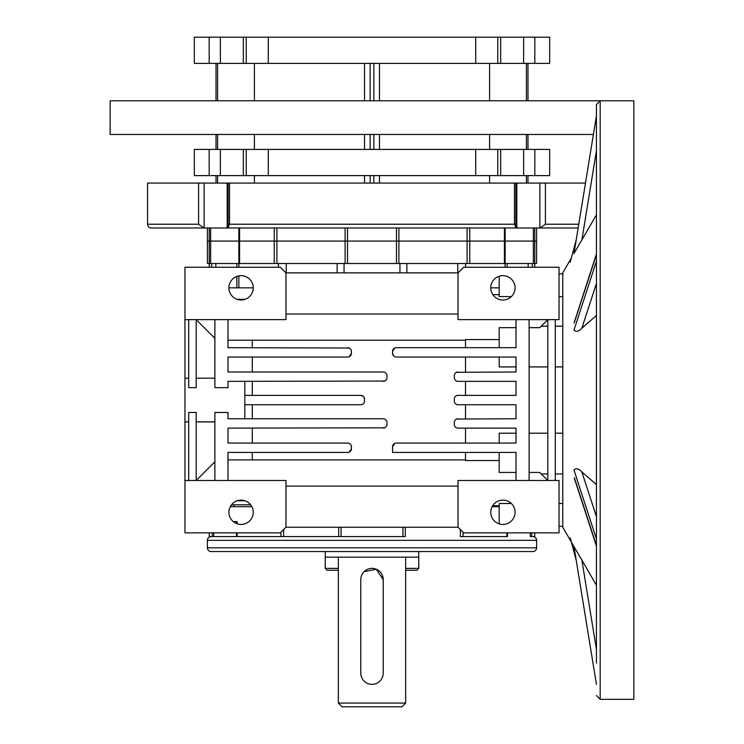 <?xml version="1.0" encoding="UTF-8"?>
<svg xmlns="http://www.w3.org/2000/svg" width="744" height="744" viewBox="0 0 744 744"><rect width="100%" height="100%" fill="white"/><g stroke="black" fill="none" stroke-linecap="round" stroke-linejoin="round"><path stroke-width="1.12" d="M401.927 706.8L342.073 706.8L338.334 703.061L405.666 703.061L401.927 706.8L342.073 706.8L338.334 703.061L405.666 703.061L405.666 557.172L405.666 703.061L401.927 706.8M325.24 551.555L325.24 557.172L418.76 557.172L325.24 557.172L325.24 551.555L284.961 551.555M405.666 570.257L416.891 570.257L418.76 568.388L418.76 551.555L418.76 557.172L418.76 551.555L459.039 551.555M364.067 571.68L376.315 569.253L383.225 579.613A11.225 11.225 0 0 0 372 568.388A11.225 11.225 0 0 0 360.775 579.613L360.775 673.134A11.225 11.225 0 0 0 372 684.359A11.225 11.225 0 0 0 383.225 673.134L383.225 579.613A11.225 11.225 0 0 0 372 568.388A11.225 11.225 0 0 0 360.775 579.613L360.775 673.134A11.225 11.225 0 0 0 372 684.359A11.225 11.225 0 0 0 383.225 673.134L383.225 579.613L382.36 575.298M338.334 557.172L338.334 703.061L338.334 557.172M527.98 175.612L527.98 183.089M210.636 227.98L210.636 263.516L209.241 263.516L209.241 241.075L210.636 241.075L210.636 263.516L209.241 263.516L209.241 241.075L210.636 241.075L210.636 263.516L209.241 263.516L209.241 241.075L210.636 241.075L210.636 263.516L238.861 263.516L238.861 241.075L239.587 241.075L239.587 263.516L238.861 263.516L238.861 241.075L239.587 241.075L239.587 263.516L238.861 263.516L238.861 241.075L239.587 241.075L239.587 263.516L238.861 263.516L238.861 227.98M505.139 227.98L505.139 263.516L504.413 263.516L504.413 241.075L505.139 241.075L505.139 263.516L504.413 263.516L504.413 241.075L505.139 241.075L505.139 263.516L504.413 263.516L504.413 241.075L505.139 241.075L505.139 263.516L467.083 263.516L467.083 241.075L469.771 241.075L469.771 263.516L467.083 263.516L467.083 241.075L469.771 241.075L469.771 263.516L467.083 263.516L467.083 241.075L469.771 241.075L469.771 263.516L467.083 263.516L467.083 227.98M211.696 267.254L211.696 263.516L207.409 263.516L207.409 241.075L209.241 241.075L207.409 241.075L207.409 263.516L207.409 241.075L209.241 241.075M209.176 149.423L209.176 175.612L194.314 175.612L194.314 149.423L500.675 149.423L500.675 175.612L549.686 175.612L549.686 149.423L534.824 149.423L534.824 175.612M500.675 149.423L534.824 149.423M209.176 175.612L500.675 175.612M268.286 149.423L268.286 175.612M475.714 149.423L475.714 175.612M276.917 241.075L276.917 263.516L274.229 263.516L274.229 241.075L276.917 241.075L276.917 263.516L274.229 263.516L274.229 241.075L276.917 241.075L276.917 263.516L274.229 263.516L274.229 241.075L347.504 241.075L347.504 263.516L345.114 263.516L345.114 241.075L347.504 241.075L347.504 263.516L345.114 263.516L345.114 241.075L347.504 241.075L347.504 263.516L345.114 263.516L345.114 241.075L276.917 241.075L345.114 241.075M398.886 241.075L398.886 263.516L396.496 263.516L396.496 241.075L398.886 241.075L398.886 263.516L396.496 263.516L396.496 241.075L398.886 241.075L398.886 263.516L396.496 263.516L396.496 241.075L347.504 241.075L467.083 241.075M504.413 241.075L469.771 241.075M505.139 241.075L534.759 241.075L534.759 263.516L533.364 263.516L533.364 241.075L534.759 241.075L534.759 263.516L533.364 263.516L533.364 241.075L534.759 241.075L534.759 263.516L533.364 263.516L533.364 241.075L505.139 241.075L533.364 241.075M536.591 227.98L536.591 263.516L536.591 241.075L536.591 263.516L534.759 263.516L536.591 263.516L534.759 263.516L536.591 263.516L536.591 241.075L534.759 241.075M210.636 241.075L238.861 241.075M274.229 241.075L239.587 241.075M254.402 175.612L254.402 183.089M364.523 175.612L364.523 183.089M489.599 175.612L489.599 183.089M379.477 175.612L379.477 183.089M398.886 227.98L398.886 263.516L345.114 263.516L345.114 227.98M276.917 227.98L276.917 263.516L238.861 263.516L238.88 267.254M278.414 267.254L278.414 263.516L276.917 263.516L345.114 263.516L344.053 263.516L345.114 263.516L344.053 263.516L344.053 272.871M505.12 267.254L505.12 263.516L533.364 263.516L533.364 227.98M399.947 272.871L399.947 263.516L398.886 263.516L467.083 263.516L465.586 263.516L467.083 263.516L465.586 263.516L465.586 267.254M360.775 673.134L360.998 675.338M362.672 573.373L361.64 575.298M338.334 570.257L327.109 570.257L325.24 568.388L325.24 557.172M487.962 551.555L483.349 551.555M260.651 551.555L256.038 551.555M532.853 536.591A3.739 3.739 0 0 1 536.591 540.339L207.409 540.339A3.739 3.739 0 0 1 211.147 536.591M283.65 529.551L283.65 536.591L338.697 536.591L213.751 536.591L236.499 536.591L236.499 532.853M405.303 527.245L405.303 536.591L338.697 536.591L338.697 527.245M507.445 536.591L460.35 536.591L460.35 529.551M207.409 547.817L536.591 547.817A3.739 3.739 0 0 1 532.853 551.555L211.147 551.555A3.739 3.739 0 0 1 207.409 547.817L207.409 540.339M536.591 547.817L536.591 540.339M325.24 568.388L338.334 568.388M405.666 568.388L418.76 568.388M236.499 523.544L236.499 521.628L233.3 521.628L237.141 521.628L237.141 523.785M534.722 532.853L534.722 536.591L530.249 536.591L530.249 532.853M499.187 506.664L492.147 506.664M251.853 506.664L230.287 506.664M213.751 532.853L213.751 536.591L209.278 536.591L209.278 532.853M241.075 500.126A12.155 12.155 0 0 0 228.92 512.281A12.155 12.155 0 0 0 241.075 524.436A12.155 12.155 0 0 0 253.23 512.281A12.155 12.155 0 0 0 241.075 500.126M502.925 500.126A12.155 12.155 0 0 0 490.77 512.281A12.155 12.155 0 0 0 502.925 524.436A12.155 12.155 0 0 0 515.081 512.281A12.155 12.155 0 0 0 502.925 500.126M502.925 275.671A12.155 12.155 0 0 0 490.77 287.835A12.155 12.155 0 0 0 502.925 299.99A12.155 12.155 0 0 0 515.081 287.835A12.155 12.155 0 0 0 502.925 275.671M241.075 275.671A12.155 12.155 0 0 0 228.92 287.835A12.155 12.155 0 0 0 241.075 299.99A12.155 12.155 0 0 0 253.23 287.835A12.155 12.155 0 0 0 241.075 275.671M559.042 296.586L562.78 296.586M499.187 276.266L499.187 296.586L511.37 296.586M511.37 503.53L499.187 503.53L499.187 523.85M534.722 263.516L534.722 267.254M507.157 263.516L507.157 267.254M394.757 348.025L392.572 351.428L392.572 353.298A3.739 3.739 0 0 0 396.32 357.036L516.02 357.036L516.02 372L456.584 372.298M392.572 353.298L393.567 355.837M349.215 356.711L351.428 353.298L351.177 350.099M349.243 348.025L227.98 347.681L227.98 319.632M214.886 319.632L214.886 387.652L227.98 387.652L227.98 381.356L384.676 381.058M244.813 404.736L360.775 404.736A3.739 3.739 0 0 0 364.523 400.988L364.235 397.687M363.425 396.478L360.775 395.38L244.813 395.38M492.854 294.643L499.187 294.643M245.018 299.33L237.131 299.33M252.29 418.76L252.29 404.736M252.29 443.071L252.29 428.116M252.29 459.913L252.29 452.426M458.034 486.092L285.966 486.092M516.02 472.449L499.187 472.449L499.187 452.426M499.187 460.536L465.521 460.536L465.521 452.426M227.98 459.913L465.521 459.913M252.29 347.681L252.29 340.203M252.29 372L252.29 357.036M252.29 395.38L252.29 381.356M465.521 340.203L227.98 340.203M465.521 347.681L465.521 339.58L499.187 339.58M499.187 347.681L499.187 327.667L516.02 327.667M285.966 314.014L458.034 314.014M214.886 421.922L196.184 421.922M196.184 378.194L214.886 378.194M458.034 527.245L463.652 532.853L559.042 532.853L559.042 480.485L458.034 480.485L458.034 527.245L285.966 527.245L285.966 480.485L184.958 480.485L184.958 267.254L280.349 267.254L285.966 272.871L458.034 272.871L463.652 267.254L559.042 267.254L559.042 319.632L458.034 319.632L458.034 272.871M184.958 378.194L188.706 378.194M555.294 366.913L562.78 366.913M562.78 433.194L555.294 433.194M562.78 503.53L559.042 503.53M547.817 433.194L529.114 433.194M529.114 366.913L547.817 366.913M465.521 428.116L465.521 443.071M516.02 433.194L499.187 433.194L499.187 443.071M465.521 404.736L465.521 418.76M465.521 381.356L465.521 395.38M465.521 357.036L465.521 372M499.187 357.036L499.187 366.913L516.02 366.913M529.114 327.667L539.781 327.667L547.817 319.632L547.817 480.485L539.781 472.449L529.114 472.449M349.243 452.092L351.428 448.688L351.428 446.819A3.739 3.739 0 0 0 347.681 443.071L227.98 443.071L227.98 428.116L384.685 427.819M351.428 446.819L351.177 445.479M394.785 443.405L392.572 446.819L392.572 452.426L516.02 452.426L516.02 480.485M458.034 372A3.739 3.739 0 0 0 454.296 375.739L454.296 377.608A3.739 3.739 0 0 0 458.034 381.356L516.02 381.356L516.02 395.38L458.034 395.38A3.739 3.739 0 0 0 454.296 399.119L454.296 400.988A3.739 3.739 0 0 0 458.034 404.736L516.02 404.736L516.02 418.76L456.593 419.049M188.706 319.632L188.706 387.652L196.184 387.652L196.184 319.632L214.886 338.334M214.886 461.782L196.184 480.485L196.184 412.464L188.706 412.464L188.706 480.485M285.966 272.871L285.966 319.632L184.958 319.632M184.958 480.485L184.958 532.853L280.349 532.853L285.966 527.245M188.706 421.922L184.958 421.922M244.813 418.76L244.813 381.356M383.225 428.116A3.739 3.739 0 0 0 386.964 424.368L386.964 422.499A3.739 3.739 0 0 0 383.225 418.76L227.98 418.76L227.98 412.464L214.886 412.464L214.886 480.485M245.018 500.777L237.131 500.777M529.114 480.485L529.114 319.632M458.034 418.76A3.739 3.739 0 0 0 454.296 422.499L454.296 424.368A3.739 3.739 0 0 0 458.034 428.116L516.02 428.116L516.02 443.071L396.32 443.071A3.739 3.739 0 0 0 392.572 446.819M516.02 319.632L516.02 347.681L396.32 347.681A3.739 3.739 0 0 0 392.572 351.428M555.294 480.485L555.294 319.632M364.523 399.119A3.739 3.739 0 0 0 360.775 395.38M351.428 351.428A3.739 3.739 0 0 0 347.681 347.681M383.225 381.356A3.739 3.739 0 0 0 386.964 377.608L386.964 375.739A3.739 3.739 0 0 0 383.225 372L227.98 372L227.98 357.036L347.681 357.036A3.739 3.739 0 0 0 351.428 353.298M227.98 480.485L227.98 452.426L347.681 452.426A3.739 3.739 0 0 0 351.428 448.688M228.92 287.835L253.23 287.835M490.77 287.835L499.187 287.835M231.486 504.795L250.654 504.795M596.446 663.081L596.446 104.532L600.185 100.793L600.185 699.323L633.851 699.323L633.851 100.793L110.149 100.793L110.149 134.459L593.396 134.459M562.78 272.871L562.78 527.245L562.78 272.871L571.383 257.963M570.257 537.931L576.219 560.288L596.446 684.359L573.996 546.617L581.864 560.018L596.446 649.484L596.446 655.985M596.446 585.323L581.864 560.018M596.446 538.963L573.996 470.096C575.968 467.855 578.59 468.469 581.864 471.938L596.446 516.671M596.446 484.586L581.864 471.938M596.446 315.521L581.864 328.169C578.609 331.638 575.977 332.252 573.996 330.02L596.446 261.144M574.033 323.017L596.446 254.002M596.446 214.793L573.996 253.499L596.446 115.757L576.219 239.819L570.257 262.186M527.98 134.459L527.98 149.423L527.98 134.459M254.402 134.459L254.402 149.423L254.402 134.459M364.523 134.459L364.523 149.423L364.523 134.459M489.599 134.459L489.599 149.423L489.599 134.459M379.477 134.459L379.477 149.423L379.477 134.459M396.496 227.98L396.496 263.516L347.504 263.516L396.496 263.516L347.504 263.516L347.504 227.98M274.229 227.98L274.229 263.516L239.587 263.516L274.229 263.516L239.587 263.516L239.587 227.98M209.241 227.98L209.241 263.516L207.409 263.516L209.241 263.516L207.409 263.516L207.409 227.98M532.304 267.254L532.304 263.516L534.759 263.516L534.759 227.98M504.413 227.98L504.413 263.516L469.771 263.516L504.413 263.516L469.771 263.516L469.771 227.98M527.98 63.389L527.98 100.793M209.176 37.2L209.176 63.389L194.314 63.389L194.314 37.2L500.675 37.2L500.675 63.389L549.686 63.389L549.686 37.2L534.824 37.2L534.824 63.389M500.675 37.2L534.824 37.2M209.176 63.389L500.675 63.389M268.286 37.2L268.286 63.389M475.714 37.2L475.714 63.389M396.496 241.075L347.504 241.075M254.402 63.389L254.402 100.793M364.523 63.389L364.523 100.793M489.599 63.389L489.599 100.793M379.477 63.389L379.477 100.793M515.852 183.089L515.852 227.115L514.485 224.242L514.485 183.089L585.472 183.089M204.116 183.089L204.116 227.98L151.292 227.98A3.739 3.739 0 0 1 147.554 224.242L147.554 183.089L229.515 183.089L229.515 224.242L228.148 227.115L229.022 227.98L514.978 227.98L515.852 227.115M229.515 183.089L514.485 183.089M578.153 227.98L539.884 227.98L539.884 183.089M491.691 227.98L539.884 227.98M204.116 227.98L257.508 227.98M203.865 227.98L198.583 224.242L198.583 183.089M545.417 183.089L545.417 224.242L540.135 227.98M523.618 149.423L523.618 175.612M220.382 149.423L220.382 175.612M246.227 149.423L246.227 175.612M497.773 149.423L497.773 175.612M370.149 175.612L370.149 183.089M373.851 175.612L373.851 183.089M526.389 175.612L526.389 183.089M217.611 175.612L217.611 183.089M212.254 536.591L212.254 532.853M237.141 536.591L237.141 532.853M280.944 536.591L280.944 532.267M341.031 536.591L341.031 527.245M402.969 536.591L402.969 527.245M463.056 536.591L463.056 532.267M506.859 536.591L506.859 532.853M531.746 536.591L531.746 532.853M214.886 421.839L196.184 421.839M457.783 263.516L457.783 272.871M406.856 263.516L406.856 272.871M238.88 275.875L238.88 287.835M286.217 263.516L286.217 272.871M337.144 263.516L337.144 272.871M528.175 263.516L528.175 267.254M233.849 506.664L233.849 504.795M215.825 263.516L215.825 267.254M188.706 421.839L184.958 421.839M574.368 477.732L596.446 545.445M596.446 254.662L574.368 322.375M596.446 283.445L581.864 328.169M596.446 150.632L581.864 240.089M370.149 134.459L370.149 149.423L370.149 134.459M373.851 134.459L373.851 149.423L373.851 134.459M526.389 134.459L526.389 149.423L526.389 134.459M217.611 134.459L217.611 149.423L217.611 134.459M523.618 37.2L523.618 63.389M220.382 37.2L220.382 63.389M246.227 37.2L246.227 63.389M497.773 37.2L497.773 63.389M370.149 63.389L370.149 100.793M373.851 63.389L373.851 100.793M526.389 63.389L526.389 100.793M217.611 63.389L217.611 100.793M516.82 183.089L516.82 227.98M545.417 224.242L578.758 224.242M147.554 224.242L198.583 224.242M227.18 183.089L227.18 227.98M229.515 224.242L514.485 224.242M243.325 149.423L243.325 175.612M216.02 175.612L216.02 183.089M562.78 273.801L559.042 273.801M562.78 526.306L559.042 526.306M562.78 473.937L555.294 473.937M562.78 326.179L555.294 326.179M547.817 473.937L541.269 473.937M547.817 326.179L541.269 326.179M499.187 505.734L492.686 505.734M209.278 263.516L209.278 267.254M236.843 263.516L236.843 267.254M236.843 276.433L236.843 287.835M507.501 536.591L507.501 532.853M562.78 527.245L574.005 546.682M600.185 100.793L633.851 100.793M600.185 699.323L596.446 695.575M596.446 546.105L574.275 478.094M216.02 134.459L216.02 149.423L216.02 134.459M243.325 37.2L243.325 63.389M216.02 63.389L216.02 100.793M228.148 183.089L228.148 227.115"/></g></svg>
